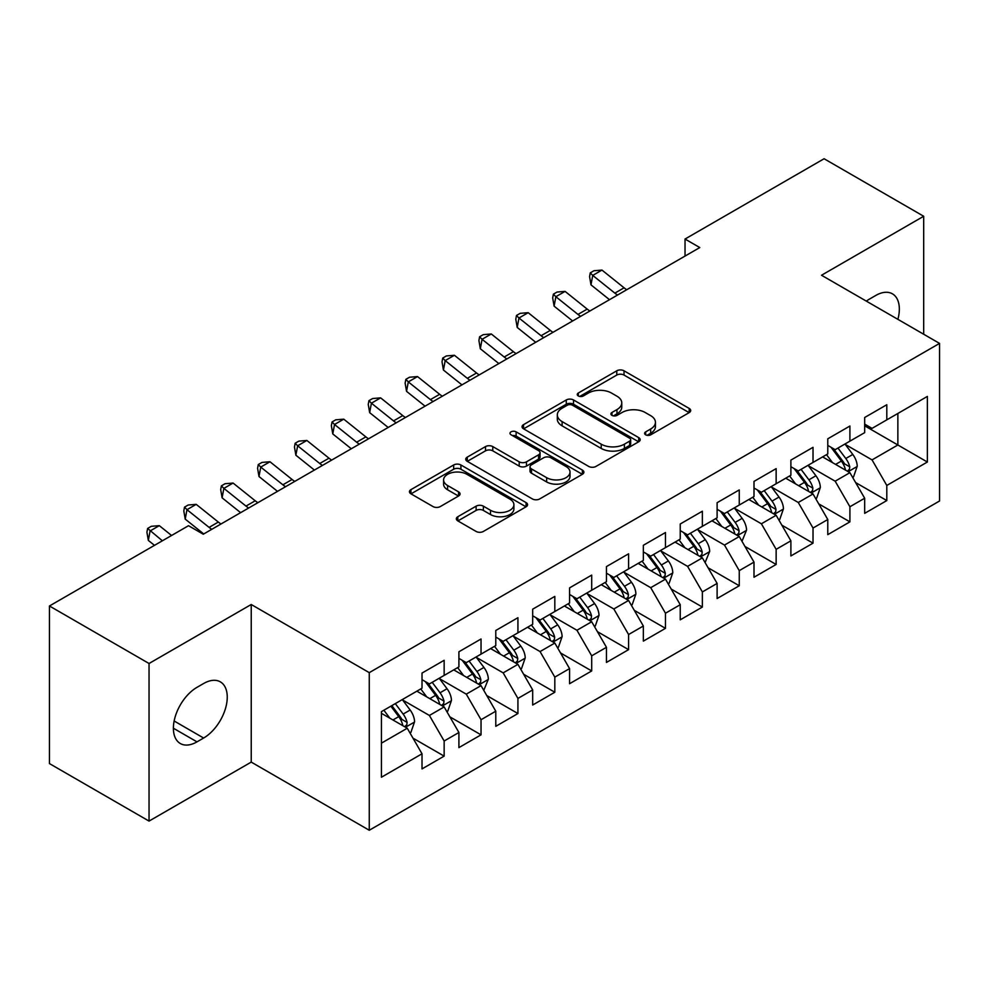 <?xml version="1.0" encoding="UTF-8"?>
<svg xmlns="http://www.w3.org/2000/svg" width="989" height="989" viewBox="0 0 989 989"><rect width="100%" height="100%" fill="white"/><g stroke="black" fill="none" stroke-linecap="round" stroke-linejoin="round"><path stroke-width="1.48" d="M645.656 434.826A3.585 2.065 0 0 0 650.725 434.826L689.197 412.611A5.118 2.955 0 0 0 690.693 410.522A5.118 2.955 0 0 0 689.197 408.432L624.022 370.801A5.118 2.955 0 0 0 616.777 370.801L578.318 393.016A3.585 2.065 0 0 0 577.267 394.475A3.585 2.065 0 0 0 578.318 395.946A3.585 2.065 0 0 0 583.386 395.946L588.356 393.066A16.38 9.457 0 0 1 611.536 393.066L616.963 396.206A16.38 9.457 0 0 1 621.76 402.894A16.38 9.457 0 0 1 616.963 409.582L611.981 412.45A3.585 2.065 0 0 0 610.93 413.921A3.585 2.065 0 0 0 611.981 415.38A3.585 2.065 0 0 0 617.049 415.38L622.032 412.512A16.38 9.457 0 0 1 645.211 412.512L650.638 415.64A16.38 9.457 0 0 1 655.435 422.328A16.38 9.457 0 0 1 650.638 429.016L645.656 431.896A3.585 2.065 0 0 0 644.605 433.355A3.585 2.065 0 0 0 645.656 434.826L645.656 431.896M457.833 516.715A5.118 2.955 0 0 0 456.337 518.805A5.118 2.955 0 0 0 457.833 520.894L476.117 531.452A5.118 2.955 0 0 0 483.361 531.452L526.086 506.788A5.118 2.955 0 0 0 527.582 504.699A5.118 2.955 0 0 0 526.086 502.61L460.911 464.978A5.118 2.955 0 0 0 453.667 464.978L410.942 489.642A5.118 2.955 0 0 0 409.446 491.731A5.118 2.955 0 0 0 410.942 493.82L433.034 506.578A5.118 2.955 0 0 0 440.266 506.578L458.55 496.021A5.118 2.955 0 0 0 460.058 493.931A5.118 2.955 0 0 0 458.55 491.842L447.597 485.512A13.698 7.912 0 0 1 443.591 479.925A13.698 7.912 0 0 1 452.047 472.618A13.698 7.912 0 0 1 466.969 474.337L509.879 499.099A13.698 7.912 0 0 1 513.897 504.699A13.698 7.912 0 0 1 505.441 512.005A13.698 7.912 0 0 1 490.507 510.287L483.361 506.158A5.118 2.955 0 0 0 476.117 506.158L457.833 516.715L457.833 520.894M149.042 663.495L149.042 821.093L251.231 762.099L251.231 604.502L149.042 663.495L49.45 605.985L188.516 525.703L203.277 534.221L699.779 247.559L685.031 239.041L685.031 256.077M251.231 604.502L369.268 672.644L939.55 343.393L939.55 501.003L369.268 830.253L369.268 672.644M923.689 334.245L923.689 216.257L821.513 275.251L939.55 343.393M923.689 216.257L824.097 158.747L685.031 239.041M588.727 466.437A5.118 2.955 0 0 0 595.959 466.437L638.684 441.774A5.118 2.955 0 0 0 640.192 439.685A5.118 2.955 0 0 0 638.684 437.595L573.509 399.964A5.118 2.955 0 0 0 566.277 399.964L523.552 424.627A5.118 2.955 0 0 0 522.044 426.716A5.118 2.955 0 0 0 523.552 428.818L588.727 466.437M512.487 435.593A3.585 2.065 0 0 1 516.122 436.1L516.122 431.847L582.385 470.096A5.118 2.955 0 0 1 583.881 472.186A5.118 2.955 0 0 1 582.385 474.275L539.66 498.951A5.118 2.955 0 0 1 532.416 498.951L467.241 461.319L467.241 457.141A5.118 2.955 0 0 0 465.745 459.23A5.118 2.955 0 0 0 467.241 461.319M467.241 457.141L485.525 446.583A5.118 2.955 0 0 1 492.769 446.583L519.2 461.838A5.118 2.955 0 0 0 526.445 461.838L538.572 454.841A5.118 2.955 0 0 0 540.068 452.752A5.118 2.955 0 0 0 538.572 450.663L511.053 434.777A3.585 2.065 0 0 1 510.003 433.306A3.585 2.065 0 0 1 512.215 431.389A3.585 2.065 0 0 1 516.122 431.847M864.67 425.814L897.864 444.988L897.864 413.464L927.373 396.428L886.799 419.855L886.799 404.736L864.67 417.506L864.67 432.638L849.91 441.156L849.91 426.024L827.781 438.807L827.781 453.926L813.02 462.444L813.02 447.325L790.891 460.108L790.891 475.227L776.142 483.745L776.142 468.625L754.001 481.396L754.001 496.527L739.253 505.045L739.253 489.926L717.112 502.696L717.112 517.816L702.363 526.333L702.363 511.214L680.234 523.997L680.234 539.116L665.473 547.634L665.473 532.515L643.345 545.298L643.345 560.417L628.584 568.935L628.584 553.815L606.455 566.586L606.455 581.705L591.694 590.235L591.694 575.104L569.565 587.886L569.565 603.006L554.817 611.523L554.817 596.404L532.675 609.187L532.675 624.306L517.927 632.824L517.927 617.705L495.786 630.475L495.786 645.607L481.037 654.125L481.037 638.993L458.908 651.776L458.908 666.895L444.148 675.413L444.148 660.293L422.019 673.076L422.019 688.196L381.445 711.623L381.445 777.218L422.019 753.791L407.258 728.238L381.445 713.329M927.373 396.428L927.373 462.024L886.799 485.451L872.051 459.897L845.298 444.457M855.633 482.57L886.799 500.57L886.799 485.451M886.799 500.57L864.67 513.353L864.67 498.233L849.91 506.751L835.161 481.186L808.409 465.745M818.744 503.871L849.91 521.871L849.91 506.751M849.91 521.871L827.781 534.641L827.781 519.522L813.02 528.039L798.271 502.486L771.531 487.045M781.854 525.171L813.02 543.159L813.02 528.039M813.02 543.159L790.891 555.942L790.891 540.822L776.142 549.34L761.382 523.787L734.642 508.346M744.964 546.46L776.142 564.459L776.142 549.34M776.142 564.459L754.001 577.242L754.001 562.123L739.253 570.641L724.492 545.075L697.752 529.634M708.075 567.76L739.253 585.76L739.253 570.641M739.253 585.76L717.112 598.53L717.112 583.411L702.363 591.929L687.602 566.376L660.862 550.935M671.197 589.061L702.363 607.061L702.363 591.929M702.363 607.061L680.234 619.831L680.234 604.712L665.473 613.229L650.725 587.676L623.972 572.235M634.308 610.361L665.473 628.349L665.473 613.229M665.473 628.349L643.345 641.132L643.345 626.012L628.584 634.53L613.835 608.977L587.083 593.536M597.418 631.65L628.584 649.649L628.584 634.53M628.584 649.649L606.455 662.432L606.455 647.301L591.694 655.831L576.946 630.265L550.205 614.824M560.528 652.95L591.694 670.95L591.694 655.831M591.694 670.95L569.565 683.72L569.565 668.601L554.817 677.119L540.056 651.566L513.316 636.125M523.638 674.251L554.817 692.238L554.817 677.119M554.817 692.238L532.675 705.021L532.675 689.902L517.927 698.419L503.166 672.866L476.426 657.425M486.749 695.539L517.927 713.539L517.927 698.419M517.927 713.539L495.786 726.322L495.786 711.202L481.037 719.72L466.276 694.154L439.536 678.714M449.871 716.84L481.037 734.839L481.037 719.72M481.037 734.839L458.908 747.61L458.908 732.49L444.148 741.008L429.399 715.455L402.647 700.014M412.982 738.14L444.148 756.128L444.148 741.008M444.148 756.128L422.019 768.91L422.019 753.791M422.019 679.678L429.399 683.931L444.148 675.413M381.445 743.147L407.258 728.238M458.908 658.377L466.276 662.642L481.037 654.125M429.399 715.455L444.148 706.937L416.851 691.175M458.908 732.49L444.148 706.937M495.786 637.077L503.166 641.342L517.927 632.824M466.276 694.154L481.037 685.637L453.741 669.874M495.786 711.202L481.037 685.637M532.675 615.788L540.056 620.041L554.817 611.523M503.166 672.866L517.927 664.348L490.631 648.586M532.675 689.902L517.927 664.348M569.565 594.488L576.946 598.753L591.694 590.235M540.056 651.566L554.817 643.048L527.508 627.286M569.565 668.601L554.817 643.048M606.455 573.187L613.835 577.452L628.584 568.935M576.946 630.265L591.694 621.747L564.398 605.985M606.455 647.301L591.694 621.747M643.345 551.899L650.725 556.152L665.473 547.634M613.835 608.977L628.584 600.447L601.287 584.697M643.345 626.012L628.584 600.447M680.234 530.599L687.602 534.864L702.363 526.333M650.725 587.676L665.473 579.158L638.177 563.396M680.234 604.712L665.473 579.158M717.112 509.298L724.492 513.563L739.253 505.045M687.602 566.376L702.363 557.858L675.067 542.096M717.112 583.411L702.363 557.858M754.001 488.01L761.382 492.262L776.142 483.745M724.492 545.075L739.253 536.557L711.956 520.807M754.001 562.123L739.253 536.557M790.891 466.709L798.271 470.962L813.02 462.444M761.382 523.787L776.142 515.269L748.846 499.507M790.891 540.822L776.142 515.269M827.781 445.409L835.161 449.674L849.91 441.156M798.271 502.486L813.02 493.968L785.723 478.206M827.781 519.522L813.02 493.968M864.67 424.108L872.051 428.373L886.799 419.855M835.161 481.186L849.91 472.668L822.613 456.906M864.67 498.233L849.91 472.668M49.45 605.985L49.45 763.582L149.042 821.093M251.231 762.099L369.268 830.253M872.051 459.897L897.864 444.988L927.373 462.024M897.888 319.348A33.391 19.273 120 0 0 892.424 293.832A33.391 19.273 120 0 0 875.735 295.476L869.096 299.308A33.391 19.273 120 0 0 866.315 301.113M196.996 687.343A33.391 19.273 120 0 0 175.189 716.765A33.391 19.273 120 0 0 180.307 743.518A33.391 19.273 120 0 0 196.996 741.861L203.635 738.029A33.391 19.273 120 0 0 225.455 708.606A33.391 19.273 120 0 0 220.337 681.854A33.391 19.273 120 0 0 203.635 683.51L196.996 687.343M647.09 435.333L650.638 433.281A16.38 9.457 0 0 0 655.435 426.593L655.435 422.328M621.76 402.894L621.76 407.147A16.38 9.457 0 0 1 616.963 413.835L613.415 415.887M689.135 412.648L624.022 375.066A5.118 2.955 0 0 0 616.777 375.066L579.739 396.441M638.622 441.811L573.509 404.229A5.118 2.955 0 0 0 566.277 404.229L523.614 428.855M629.634 441.143A3.585 2.065 0 0 0 630.685 439.685A3.585 2.065 0 0 0 629.634 438.226L572.433 405.193A3.585 2.065 0 0 0 567.365 405.193L562.111 408.222A16.38 9.457 0 0 0 557.314 414.91A16.38 9.457 0 0 0 562.111 421.598L601.213 444.172A16.38 9.457 0 0 0 624.393 444.172L629.634 441.143L629.634 445.409A3.585 2.065 0 0 0 630.685 443.937L630.685 439.685M557.314 414.91L557.314 419.175A16.38 9.457 0 0 0 562.111 425.863L562.111 421.598M629.634 445.409L624.393 448.437A16.38 9.457 0 0 1 601.213 448.437L562.111 425.863M467.315 461.356L485.525 450.836L485.525 446.583M540.068 452.752L540.068 457.005A5.118 2.955 0 0 1 538.572 459.094L526.445 466.103A5.118 2.955 0 0 1 519.2 466.103L492.769 450.836A5.118 2.955 0 0 0 485.525 450.836M516.122 436.1L582.323 474.324M546.633 477.675A13.698 7.912 0 0 0 561.554 479.393A13.698 7.912 0 0 0 570.01 472.087A13.698 7.912 0 0 0 566.005 466.499L550.885 457.771A5.118 2.955 0 0 0 543.641 457.771L531.513 464.768A5.118 2.955 0 0 0 530.017 466.857A5.118 2.955 0 0 0 531.513 468.947L546.633 477.675L546.633 481.94A13.698 7.912 0 0 0 561.554 483.646A13.698 7.912 0 0 0 570.01 476.339L570.01 472.087M530.017 466.857L530.017 471.123A5.118 2.955 0 0 0 531.513 473.212L531.513 468.947M546.633 481.94L531.513 473.212M513.897 504.699L513.897 508.952A13.698 7.912 0 0 1 505.441 516.258A13.698 7.912 0 0 1 490.507 514.552L483.361 510.423A5.118 2.955 0 0 0 476.117 510.423L457.895 520.931M443.591 479.925L443.591 484.177A13.698 7.912 0 0 0 447.597 489.778L447.597 485.512M458.488 496.058L447.597 489.778M526.012 506.825L460.911 469.231A5.118 2.955 0 0 0 453.667 469.231L411.016 493.87M852.642 477.403L853.532 476.883L857.216 466.239A13.821 7.986 -120 0 0 852.802 454.47L844.965 444.012M832.478 462.605L826.52 454.656M823.738 457.561L823.058 456.658M847.313 471.172L849.452 469.243L849.749 466.833A13.821 7.986 -120 0 0 845.793 458.513L837.955 448.054M833.48 448.709L843.16 461.628A7.047 4.067 60 0 1 844.445 463.767L849.749 466.833M831.057 447.3L841.367 461.072A13.821 7.986 60 0 1 845.323 469.379L845.607 470.183M617.544 295.043A26.085 15.058 60 0 1 614.861 293.127L592.732 275.412L590.989 284.857L609.496 299.679M626.766 289.715A26.085 15.058 60 0 1 624.084 287.811L601.955 270.084L592.732 275.412L590.272 272.877L593.956 270.739L601.955 270.084M590.989 284.857L589.568 276.648L590.272 272.877M815.752 498.691L816.642 498.184L820.326 487.54A13.821 7.986 -120 0 0 815.913 475.758L808.075 465.3M795.589 483.905L789.63 475.956M786.848 478.861L786.168 477.947M810.424 492.46L812.562 490.532L812.859 488.121A13.821 7.986 -120 0 0 808.903 479.813L801.065 469.355M796.602 469.998L806.282 482.916A7.047 4.067 60 0 1 807.556 485.055L812.859 488.121M794.167 468.601L804.477 482.36A13.821 7.986 60 0 1 808.433 490.68L808.718 491.484M778.862 519.991L779.752 519.485L783.436 508.828A13.821 7.986 -120 0 0 779.023 497.059L771.197 486.6M758.699 505.206L752.753 497.244M749.959 500.15L749.279 499.247M773.534 513.761L775.673 511.832L775.982 509.422A13.821 7.986 -120 0 0 772.013 501.102L764.188 490.643M759.713 491.298L769.393 504.217A7.047 4.067 60 0 1 770.666 506.356L775.982 509.422M757.277 489.889L767.588 503.661A13.821 7.986 60 0 1 771.556 511.981L771.828 512.772M580.654 316.344A26.085 15.058 60 0 1 577.972 314.428L555.855 296.712L554.1 306.145L572.619 320.98M589.877 311.016A26.085 15.058 60 0 1 587.194 309.1L565.078 291.384L555.855 296.712L553.383 294.166L557.067 292.039L565.078 291.384M554.1 306.145L552.678 297.949L553.383 294.166M543.765 337.632A26.085 15.058 60 0 1 541.082 335.728L518.965 318.001L517.21 327.446L535.729 342.281M552.987 332.316A26.085 15.058 60 0 1 550.304 330.4L528.188 312.685L518.965 318.001L516.493 315.466L520.189 313.34L528.188 312.685M517.21 327.446L515.788 319.249L516.493 315.466M741.985 541.292L746.547 530.129A13.821 7.986 -120 0 0 742.146 518.36L734.308 507.901M721.822 526.494L715.863 518.545M713.069 521.45L712.401 520.548M736.644 535.061L738.783 533.133L739.092 530.722A13.821 7.986 -120 0 0 735.136 522.402L727.298 511.943M722.823 512.599L732.503 525.518A7.047 4.067 60 0 1 733.776 527.656L739.092 530.722M720.388 511.189L730.71 524.961A13.821 7.986 60 0 1 734.666 533.269L734.938 534.072M705.095 562.593L709.669 551.429A13.821 7.986 -120 0 0 705.256 539.66L697.418 529.189M684.932 547.795L678.973 539.846M676.192 542.751L675.512 541.836M699.755 556.35L701.893 554.433L702.202 552.01A13.821 7.986 -120 0 0 698.246 543.703L690.409 533.244M685.933 533.887L695.613 546.818A7.047 4.067 60 0 1 696.899 548.957L702.202 552.01M683.498 532.49L693.821 546.262A13.821 7.986 60 0 1 697.777 554.569L698.049 555.373M506.875 358.933A26.085 15.058 60 0 1 504.205 357.017L482.076 339.301L480.32 348.746L498.839 363.569M516.097 353.605A26.085 15.058 60 0 1 513.415 351.701L491.298 333.973L482.076 339.301L479.603 336.767L483.3 334.641L491.298 333.973M480.32 348.746L478.911 340.537L479.603 336.767M469.985 380.233A26.085 15.058 60 0 1 467.315 378.317L445.186 360.602L443.431 370.034L461.95 384.869M479.208 374.905A26.085 15.058 60 0 1 476.537 372.989L454.408 355.274L445.186 360.602L442.726 358.067L446.41 355.929L454.408 355.274M443.431 370.034L442.021 361.838L442.726 358.067M668.205 583.881L669.096 583.374L672.78 572.718A13.821 7.986 -120 0 0 668.366 560.948L660.528 550.49M648.042 569.095L642.084 561.134M639.302 564.039L638.622 563.137M662.865 577.65L665.016 575.722L665.313 573.311A13.821 7.986 -120 0 0 661.357 565.003L653.519 554.532M649.044 555.188L658.723 568.106A7.047 4.067 60 0 1 660.009 570.245L665.313 573.311M646.621 553.791L656.931 567.55A13.821 7.986 60 0 1 660.887 575.87L661.171 576.674M433.095 401.522A26.085 15.058 60 0 1 430.425 399.618L408.296 381.89L406.541 391.335L425.06 406.17M442.318 396.206A26.085 15.058 60 0 1 439.648 394.29L417.519 376.574L408.296 381.89L405.836 379.356L409.52 377.229L417.519 376.574M406.541 391.335L405.131 383.139L405.836 379.356M631.316 605.181L632.206 604.675L635.89 594.018A13.821 7.986 -120 0 0 631.477 582.249L623.639 571.79M611.153 590.384L605.194 582.434M602.412 585.34L601.732 584.437M625.988 598.951L628.126 597.022L628.423 594.612A13.821 7.986 -120 0 0 624.467 586.292L616.629 575.833M612.154 576.488L621.834 589.407A7.047 4.067 60 0 1 623.119 591.546L628.423 594.612M609.731 575.079L620.041 588.851A13.821 7.986 60 0 1 623.997 597.171L624.282 597.962M396.218 422.822A26.085 15.058 60 0 1 393.535 420.906L371.407 403.191L369.663 412.636L388.17 427.471M405.428 417.494A26.085 15.058 60 0 1 402.758 415.59L380.629 397.862L371.407 403.191L368.946 400.656L372.63 398.53L380.629 397.862M369.663 412.636L368.242 404.427L368.946 400.656M594.426 626.482L595.316 625.963L599 615.319A13.821 7.986 -120 0 0 594.587 603.55L586.749 593.079M574.263 611.684L568.304 603.735M565.523 606.64L564.843 605.738M589.098 620.251L591.237 618.323L591.533 615.912A13.821 7.986 -120 0 0 587.577 607.592L579.739 597.133M575.277 597.789L584.956 610.707A7.047 4.067 60 0 1 586.23 612.846L591.533 615.912M572.841 596.379L583.151 610.151A13.821 7.986 60 0 1 587.107 618.459L587.392 619.262M359.328 444.123A26.085 15.058 60 0 1 356.646 442.207L334.529 424.491L332.774 433.936L351.293 448.759M368.551 438.795A26.085 15.058 60 0 1 365.868 436.891L343.752 419.163L334.529 424.491L332.057 421.957L335.741 419.818L343.752 419.163M332.774 433.936L331.352 425.727L332.057 421.957M557.536 647.77L558.426 647.263L562.111 636.619A13.821 7.986 -120 0 0 557.697 624.838L549.872 614.379M537.373 632.985L531.427 625.036M528.633 627.928L527.953 627.026M552.208 641.54L554.347 639.611L554.656 637.2A13.821 7.986 -120 0 0 550.688 628.893L542.862 618.434M538.387 619.077L548.067 631.996A7.047 4.067 60 0 1 549.34 634.134L554.656 637.2M535.951 617.68L546.262 631.439A13.821 7.986 60 0 1 550.218 639.759L550.502 640.563M322.439 465.423A26.085 15.058 60 0 1 319.756 463.507L297.64 445.779L295.884 455.224L314.403 470.059M331.661 460.095A26.085 15.058 60 0 1 328.978 458.179L306.862 440.464L297.64 445.779L295.167 443.245L298.863 441.119L306.862 440.464M295.884 455.224L294.462 447.028L295.167 443.245M520.659 669.071L521.537 668.564L525.221 657.908A13.821 7.986 -120 0 0 520.82 646.138L512.982 635.68M500.496 654.273L494.537 646.324M491.743 649.229L491.076 648.327M515.318 662.84L517.457 660.912L517.766 658.501A13.821 7.986 -120 0 0 513.81 650.181L505.972 639.722M501.497 640.378L511.177 653.296A7.047 4.067 60 0 1 512.45 655.435L517.766 658.501M499.062 638.968L509.384 652.74A13.821 7.986 60 0 1 513.34 661.06L513.612 661.851M285.549 486.712A26.085 15.058 60 0 1 282.879 484.808L260.75 467.08L258.994 476.525L277.513 491.36M294.771 481.396A26.085 15.058 60 0 1 292.089 479.48L269.972 461.752L260.75 467.08L258.277 464.546L261.974 462.419L269.972 461.752M258.994 476.525L257.585 468.329L258.277 464.546M483.769 690.371L488.343 679.208A13.821 7.986 -120 0 0 483.93 667.439L476.092 656.98M463.606 675.574L457.647 667.624M454.866 670.53L454.186 669.627M478.429 684.141L480.567 682.212L480.877 679.802A13.821 7.986 -120 0 0 476.921 671.482L469.083 661.023M464.607 661.678L474.287 674.597A7.047 4.067 60 0 1 475.573 676.736L480.877 679.802M462.172 660.269L472.495 674.041A13.821 7.986 60 0 1 476.451 682.348L476.723 683.152M248.659 508.012A26.085 15.058 60 0 1 245.989 506.096L223.86 488.381L222.105 497.826L240.624 512.648M257.882 502.684A26.085 15.058 60 0 1 255.211 500.78L233.083 483.052L223.86 488.381L221.388 485.846L225.084 483.708L233.083 483.052M222.105 497.826L220.695 489.617L221.388 485.846M446.88 711.66L447.757 711.153L451.454 700.509A13.821 7.986 -120 0 0 447.04 688.727L439.203 678.269M426.716 696.874L420.758 688.925M417.976 691.83L417.296 690.915M441.539 705.429L443.69 703.5L443.987 701.09A13.821 7.986 -120 0 0 440.031 692.782L432.193 682.323M427.718 682.966L437.398 695.885A7.047 4.067 60 0 1 438.683 698.024L443.987 701.09M425.295 681.569L435.605 695.329A13.821 7.986 60 0 1 439.561 703.649L439.845 704.452M211.77 529.313A26.085 15.058 60 0 1 209.099 527.397L186.97 509.681L185.215 519.114L203.734 533.949M220.992 523.985A26.085 15.058 60 0 1 218.322 522.068L196.193 504.353L186.97 509.681L184.51 507.134L188.194 505.008L196.193 504.353M185.215 519.114L183.806 510.917L184.51 507.134M409.99 732.96L410.88 732.453L414.564 721.797A13.821 7.986 -120 0 0 410.151 710.028L402.313 699.569M389.827 718.175L383.868 710.213M404.649 726.73L406.8 724.801L407.097 722.39A13.821 7.986 -120 0 0 403.141 714.07L395.303 703.612M391.842 705.614L400.508 717.186A7.047 4.067 60 0 1 401.794 719.324L407.097 722.39M390.878 706.171L398.715 716.629A13.821 7.986 60 0 1 402.671 724.949L402.956 725.753M171.579 535.482L159.303 525.654L150.081 530.969L148.338 540.414L154.482 545.347M162.357 540.798L147.621 528.435L151.305 526.309L159.303 525.654M148.338 540.414L146.916 532.218L147.621 528.435M650.638 433.281L650.638 429.016M611.981 415.38L611.981 412.45M616.963 413.835L616.963 409.582M578.318 395.946L578.318 393.016M616.777 375.066L616.777 370.801M624.022 375.066L624.022 370.801M689.197 412.611L689.197 408.432M523.552 428.818L523.552 424.627M566.277 404.229L566.277 399.964M573.509 404.229L573.509 399.964M638.684 441.774L638.684 437.595M601.213 448.437L601.213 444.172M624.393 448.437L624.393 444.172M492.769 450.836L492.769 446.583M519.2 466.103L519.2 461.838M526.445 466.103L526.445 461.838M538.572 459.094L538.572 454.841M582.385 474.275L582.385 470.096M476.117 510.423L476.117 506.158M483.361 510.423L483.361 506.158M490.507 514.552L490.507 510.287M458.55 496.021L458.55 491.842M410.942 493.82L410.942 489.642M453.667 469.231L453.667 464.978M460.911 469.231L460.911 464.978M526.086 506.788L526.086 502.61M173.396 728.238L196.996 741.861M174.138 720.993L203.635 738.029M848.179 471.666L857.129 466.511M845.793 458.513L852.802 454.47M835.594 464.397L841.367 461.072M614.861 293.127L624.084 287.811M811.289 492.967L820.24 487.8M808.903 479.813L815.913 475.758M798.704 485.698L804.477 482.36M774.399 514.268L783.35 509.1M772.013 501.102L779.023 497.059M761.814 506.998L767.588 503.661M577.972 314.428L587.194 309.1M541.082 335.728L550.304 330.4M737.522 535.556L746.46 530.401M735.136 522.402L742.146 518.36M724.925 528.299L730.71 524.961M700.632 556.856L709.57 551.689M698.246 543.703L705.256 539.66M688.047 549.587L693.821 546.262M504.205 357.017L513.415 351.701M467.315 378.317L476.537 372.989M663.743 578.157L672.681 572.99M661.357 565.003L668.366 560.948M651.158 570.888L656.931 567.55M430.425 399.618L439.648 394.29M626.853 599.458L635.803 594.29M624.467 586.292L631.477 582.249M614.268 592.188L620.041 588.851M393.535 420.906L402.758 415.59M589.963 620.746L598.914 615.578M587.577 607.592L594.587 603.55M577.378 613.477L583.151 610.151M356.646 442.207L365.868 436.891M553.074 642.046L562.024 636.879M550.688 628.893L557.697 624.838M540.489 634.777L546.262 631.439M319.756 463.507L328.978 458.179M516.196 663.347L525.134 658.179M513.81 650.181L520.82 646.138M503.599 656.078L509.384 652.74M282.879 484.808L292.089 479.48M479.306 684.635L488.245 679.48M476.921 671.482L483.93 667.439M466.721 677.378L472.495 674.041M245.989 506.096L255.211 500.78M442.417 705.936L451.355 700.768M440.031 692.782L447.04 688.727M429.832 698.667L435.605 695.329M209.099 527.397L218.322 522.068M405.527 727.236L414.478 722.069M403.141 714.07L410.151 710.028M392.942 719.967L398.715 716.629"/></g></svg>
